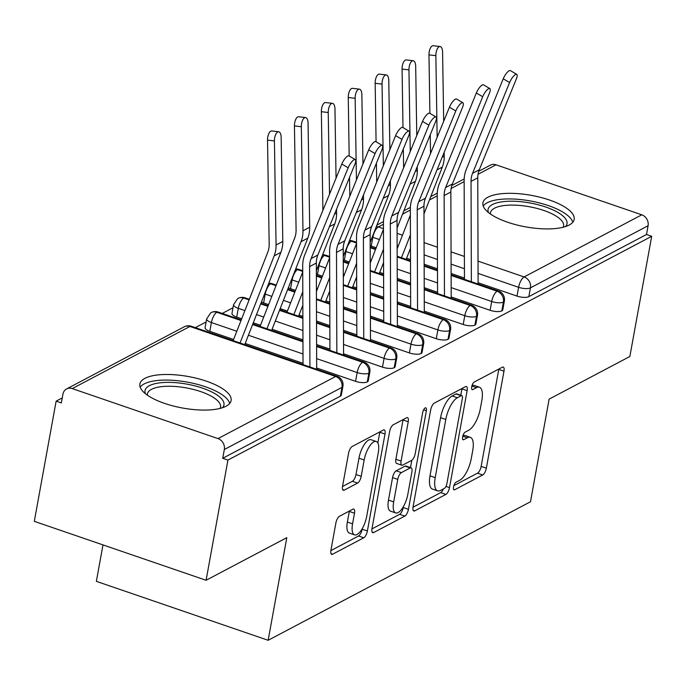 <?xml version="1.0" encoding="UTF-8"?>
<svg xmlns="http://www.w3.org/2000/svg" width="686" height="686" viewBox="0 0 686 686"><rect width="100%" height="100%" fill="white"/><g stroke="black" fill="none" stroke-linecap="round" stroke-linejoin="round"><path stroke-width="1.03" d="M453.515 486.974A4.082 1.544 108.9 0 0 454.038 489.864A4.082 1.544 108.9 0 0 454.672 489.77L482.738 474.952A5.831 2.204 108.9 0 0 486.357 468.169L503.978 371.195A5.831 2.204 108.9 0 0 503.232 367.07A5.831 2.204 108.9 0 0 502.315 367.207L474.258 382.025A4.082 1.544 108.9 0 0 471.719 386.767A4.082 1.544 108.9 0 0 472.242 389.657A4.082 1.544 108.9 0 0 472.886 389.562L476.513 387.65A18.668 7.057 108.9 0 1 479.445 387.23A18.668 7.057 108.9 0 1 481.838 400.427L480.363 408.504A18.668 7.057 108.9 0 1 468.778 430.208L465.151 432.129A4.082 1.544 108.9 0 0 462.613 436.871A4.082 1.544 108.9 0 0 463.136 439.76A4.082 1.544 108.9 0 0 463.779 439.666L467.415 437.745A18.668 7.057 108.9 0 1 470.339 437.325A18.668 7.057 108.9 0 1 472.731 450.522L471.256 458.608A18.668 7.057 108.9 0 1 459.68 480.311L456.044 482.224A4.082 1.544 108.9 0 0 453.515 486.974M144.883 378.346A46.365 16.01 -169.7 0 1 197.671 378.569A46.365 16.01 -169.7 0 1 231.105 400.573A46.365 16.01 -169.7 0 1 226.097 406.215A46.365 16.01 -169.7 0 1 173.301 405.992A46.365 16.01 -169.7 0 1 139.875 383.989A46.365 16.01 -169.7 0 1 144.883 378.346M487.935 197.191A46.365 16.01 -169.7 0 1 540.722 197.414A46.365 16.01 -169.7 0 1 574.156 219.417A46.365 16.01 -169.7 0 1 569.14 225.051A46.365 16.01 -169.7 0 1 516.352 224.837A46.365 16.01 -169.7 0 1 482.918 202.833A46.365 16.01 -169.7 0 1 487.935 197.191M339.493 516.258A5.831 2.204 108.9 0 0 335.874 523.041L330.935 550.249A5.831 2.204 108.9 0 0 331.681 554.365A5.831 2.204 108.9 0 0 332.59 554.237L363.76 537.781A5.831 2.204 108.9 0 0 367.379 530.998L385 434.024A5.831 2.204 108.9 0 0 384.254 429.899A5.831 2.204 108.9 0 0 383.337 430.036L352.175 446.492A5.831 2.204 108.9 0 0 348.557 453.275L342.58 486.134A5.831 2.204 108.9 0 0 343.326 490.258A5.831 2.204 108.9 0 0 344.243 490.13L357.578 483.081A5.831 2.204 108.9 0 0 361.205 476.298L364.163 460.006A15.607 5.9 108.9 0 1 376.297 441.51A15.607 5.9 108.9 0 1 378.295 452.546L366.693 516.387A15.607 5.9 108.9 0 1 354.559 534.883A15.607 5.9 108.9 0 1 352.561 523.847L354.499 513.205A5.831 2.204 108.9 0 0 353.744 509.081A5.831 2.204 108.9 0 0 352.836 509.218L339.493 516.258M651.7 236.293L227.932 460.074L206.092 580.279L286.808 537.653L268.149 640.287L530.484 501.758L549.134 399.123L629.859 356.497L651.7 236.293L646.495 234.509L648.09 225.728L530.441 287.854L528.846 296.635L646.495 234.509M413.066 506.868A5.831 2.204 108.9 0 0 413.812 510.993A5.831 2.204 108.9 0 0 414.73 510.864L445.891 494.409A5.831 2.204 108.9 0 0 449.51 487.626L467.132 390.651A5.831 2.204 108.9 0 0 466.386 386.527A5.831 2.204 108.9 0 0 465.477 386.655L434.307 403.119A5.831 2.204 108.9 0 0 430.688 409.894L413.066 506.868M404.826 516.095L373.664 532.55A5.831 2.204 108.9 0 1 372.747 532.679A5.831 2.204 108.9 0 1 372.001 528.554L389.622 431.588A5.831 2.204 108.9 0 1 393.241 424.805L406.584 417.757A5.831 2.204 108.9 0 1 407.493 417.628A5.831 2.204 108.9 0 1 408.239 421.753L401.096 461.078A5.831 2.204 108.9 0 0 401.842 465.202A5.831 2.204 108.9 0 0 402.759 465.074L411.6 460.4A5.831 2.204 108.9 0 0 415.227 453.618L422.662 412.672A4.082 1.544 108.9 0 1 425.835 407.836A4.082 1.544 108.9 0 1 426.366 410.725L408.444 509.312A5.831 2.204 108.9 0 1 404.826 516.095L399.621 514.311L371.941 528.923M102.986 544.907L96.366 581.351L268.149 640.287M478.734 171.294L490.361 165.155A8.918 7.657 62.2 0 1 496.021 164.803L641.779 214.812A8.918 7.657 62.2 0 1 648.09 225.728M227.932 460.074L222.727 458.291L224.322 449.51A8.918 7.657 -117.8 0 0 218.011 438.603L72.253 388.593A8.918 7.657 -117.8 0 0 66.593 388.936A8.918 7.657 -117.8 0 0 62.949 394.141L61.346 402.922L56.141 401.139L62.263 397.906M206.092 580.279L34.3 521.343L56.141 401.139M195.321 327.642L206.092 321.957M222.23 313.433L233 307.748M222.727 458.291L340.376 396.165L341.971 387.384L224.322 449.51M218.011 438.603L335.651 376.468A8.918 7.657 -117.8 0 1 341.971 387.384A8.918 3.078 -169.7 0 0 342.931 386.295L341.336 395.085A8.918 3.078 -169.7 0 1 340.376 396.165M528.846 296.635A8.918 3.078 -169.7 0 1 517.004 296.086L478.108 282.743M464.465 278.062L451.122 273.482M437.479 268.801L424.137 264.23M410.502 259.548L406.618 258.219M376.211 247.783L371.246 246.077A8.918 3.078 -169.7 0 1 370.174 245.674M367.276 381.956L368.871 373.175A8.918 3.078 -169.7 0 0 369.84 372.095L368.245 380.876A8.918 3.078 -169.7 0 1 367.276 381.956A8.918 3.078 -169.7 0 1 355.571 381.339L316.666 367.996M303.032 363.314L245.185 343.463M233.592 339.484L209.805 331.329A8.918 3.078 -169.7 0 1 205.071 327.599L206.666 318.819A8.918 3.078 10.3 0 0 211.399 322.549L209.805 331.329M394.184 367.747L395.779 358.967A8.918 3.078 -169.7 0 0 396.74 357.886L395.145 366.667A8.918 3.078 -169.7 0 1 394.184 367.747A8.918 3.078 -169.7 0 1 382.479 367.13L343.575 353.787M329.932 349.105L316.589 344.526M302.955 339.844L272.093 329.263M260.491 325.275L253.28 322.806M241.686 318.827L236.713 317.121A8.918 3.078 -169.7 0 1 231.971 313.391L233.566 304.61A8.918 3.078 10.3 0 0 238.308 308.34L236.713 317.121M421.093 353.539L422.687 344.758A8.918 3.078 -169.7 0 0 423.648 343.677L422.053 352.458A8.918 3.078 -169.7 0 1 421.093 353.539A8.918 3.078 -169.7 0 1 409.388 352.921L370.483 339.579M356.84 334.897L343.497 330.318M329.855 325.636L316.52 321.065M302.878 316.383L299.002 315.054M287.4 311.075L280.188 308.597M268.586 304.618L263.613 302.912A8.918 3.078 -169.7 0 1 261.435 301.994M447.992 339.33L449.596 330.549A8.918 3.078 -169.7 0 0 450.556 329.469L448.961 338.249A8.918 3.078 -169.7 0 1 447.992 339.33A8.918 3.078 -169.7 0 1 436.287 338.713L397.383 325.37M383.748 320.688L370.406 316.109M356.763 311.427L343.42 306.856M329.786 302.174L325.901 300.845M295.495 290.41L290.521 288.703A8.918 3.078 -169.7 0 1 288.343 287.786M474.901 325.121L476.496 316.34A8.918 3.078 -169.7 0 0 477.465 315.26L475.87 324.041A8.918 3.078 -169.7 0 1 474.901 325.121A8.918 3.078 -169.7 0 1 463.196 324.504L424.291 311.161M410.648 306.479L397.314 301.9M383.671 297.218L370.329 292.648M356.686 287.966L352.81 286.637M322.403 276.201L317.429 274.494A8.918 3.078 -169.7 0 1 316.366 274.091M501.809 310.912L503.404 302.132A8.918 3.078 -169.7 0 0 504.364 301.051L502.769 309.832A8.918 3.078 -169.7 0 1 501.809 310.912A8.918 3.078 -169.7 0 1 490.104 310.295L451.199 296.952M437.557 292.27L424.214 287.691M410.58 283.009L397.237 278.439M383.594 273.757L379.718 272.428M349.311 261.992L344.338 260.286A8.918 3.078 -169.7 0 1 343.274 259.883M356.54 242.998L351.335 241.215A8.918 7.657 -117.8 0 0 349.423 240.812M490.104 310.295L491.699 301.514A8.918 3.078 -169.7 0 0 503.404 302.132A8.918 7.657 -117.8 0 0 497.093 291.224L451.131 275.455M437.488 270.773L424.145 266.194M410.502 261.512L397.168 256.941M375.534 249.515L370.183 247.68M329.64 257.207L324.427 255.424A8.918 7.657 -117.8 0 0 322.514 255.02M463.196 324.504L464.791 315.723A8.918 3.078 -169.7 0 0 476.496 316.34A8.918 7.657 -117.8 0 0 470.184 305.433L424.222 289.663M410.58 284.982L397.237 280.403M383.603 275.721L370.26 271.15M348.625 263.724L343.274 261.889M302.732 271.416L297.518 269.632A8.918 7.657 -117.8 0 0 295.615 269.229M436.287 338.713L437.882 329.932A8.918 3.078 -169.7 0 0 449.596 330.549A8.918 7.657 -117.8 0 0 443.276 319.642L397.314 303.872M383.68 299.19L370.337 294.611M356.694 289.929L343.352 285.35M321.725 277.933L316.375 276.098M276.004 285.685L270.618 283.841A8.918 7.657 -117.8 0 0 268.706 283.438M409.388 352.921L410.983 344.14A8.918 3.078 -169.7 0 0 422.687 344.758A8.918 7.657 -117.8 0 0 416.376 333.85L370.414 318.081M356.771 313.399L343.429 308.82M329.786 304.138L316.443 299.559M294.817 292.142L287.606 289.663M249.104 299.893L243.71 298.05A8.918 7.657 -117.8 0 0 238.051 298.393A8.918 7.657 -117.8 0 0 237.673 298.607L233.566 304.61M382.479 367.13L384.074 358.349A8.918 3.078 -169.7 0 0 395.779 358.967A8.918 7.657 -117.8 0 0 389.468 348.059L343.506 332.29M329.863 327.608L316.52 323.029M302.886 318.347L279.511 310.329M267.909 306.35L260.697 303.872M241 320.559L216.802 312.259A8.918 7.657 -117.8 0 0 211.142 312.602A8.918 7.657 -117.8 0 0 210.774 312.816L206.666 318.819M355.571 381.339L357.166 372.558A8.918 3.078 -169.7 0 0 368.871 373.175A8.918 7.657 -117.8 0 0 362.56 362.259L316.598 346.49M302.955 341.817L252.602 324.538M470.339 437.325L465.134 435.541A18.668 7.057 108.9 0 0 462.921 435.644M479.445 387.23L474.24 385.438A18.668 7.057 108.9 0 0 472.028 385.541M453.84 485.671L477.525 473.168A5.831 2.204 108.9 0 0 481.152 466.386L498.773 369.411A5.831 2.204 108.9 0 0 498.833 369.042M460.769 395.273L461.927 388.868A5.831 2.204 108.9 0 0 461.995 388.499M413.006 507.237L440.686 492.625A5.831 2.204 108.9 0 0 443.388 488.912M444.357 488.398A4.082 1.544 108.9 0 0 446.895 483.647L462.364 398.532A4.082 1.544 108.9 0 0 461.841 395.642A4.082 1.544 108.9 0 0 461.198 395.736L457.365 397.76A18.668 7.057 108.9 0 0 445.789 419.463L435.207 477.645A18.668 7.057 108.9 0 0 437.599 490.842A18.668 7.057 108.9 0 0 440.532 490.421L444.357 488.398M461.841 395.642L456.636 393.858A4.082 1.544 108.9 0 0 455.993 393.953L461.198 395.736M437.599 490.842L432.394 489.058A18.668 7.057 108.9 0 1 430.002 475.861L440.575 417.671A18.668 7.057 108.9 0 1 452.16 395.968L455.993 393.953M401.842 465.202L396.637 463.419A5.831 2.204 108.9 0 1 395.891 459.294L403.034 419.969A5.831 2.204 108.9 0 0 403.094 419.6M411.832 460.263L410.494 467.586M403.411 506.568L403.239 507.529L408.444 509.312M393.678 501.886A15.607 5.9 108.9 0 0 395.676 512.922A15.607 5.9 108.9 0 0 407.81 494.426L411.892 471.934A5.831 2.204 108.9 0 0 411.146 467.809A5.831 2.204 108.9 0 0 410.237 467.946L401.387 472.62A5.831 2.204 108.9 0 0 397.769 479.394L393.678 501.886L388.473 500.103A15.607 5.9 108.9 0 0 390.471 511.139L395.676 512.922M411.146 467.809L405.94 466.026A5.831 2.204 108.9 0 0 405.023 466.154L410.237 467.946M388.473 500.103L392.564 477.61A5.831 2.204 108.9 0 1 396.182 470.828L405.023 466.154M399.621 514.311A5.831 2.204 108.9 0 0 403.239 507.529M354.559 534.883L349.354 533.091A15.607 5.9 108.9 0 1 347.356 522.063L349.285 511.422A5.831 2.204 108.9 0 0 349.354 511.053M376.297 441.51L371.083 439.726A15.607 5.9 108.9 0 0 358.958 458.222L364.163 460.006M342.52 486.503L352.372 481.298A5.831 2.204 108.9 0 0 356 474.515L358.958 458.222M377.849 442.967L379.795 432.24A5.831 2.204 108.9 0 0 379.855 431.871M330.866 550.609L358.555 535.998A5.831 2.204 108.9 0 0 362.174 529.215L362.294 528.52M429.899 113.379L428.973 54.863A7.426 3.276 -83.3 0 1 433.209 45.713L440.095 46.519A7.426 3.276 96.7 0 0 435.867 55.677L437.145 137.311M443.679 121.311L442.59 52.127A7.426 3.276 96.7 0 0 440.095 46.519M397.143 248.838L410.357 215.104M430.525 153.544L430.233 134.782M444.168 152.361L444.228 156.194A29.721 25.528 62.2 0 1 442.324 167.101L423.982 213.912M410.417 234.904L401.473 257.739M410.468 248.409L406.181 259.351M478.108 284.03L477.765 177.811A21.995 18.891 62.2 0 1 479.282 169.776L516.326 78.976A7.426 2.221 120.4 0 0 516.73 74.345A7.426 2.221 120.4 0 0 509.604 82.526L503.241 78.796A7.426 2.221 -59.6 0 1 510.367 70.607L516.73 74.345M471.359 281.714L471.042 181.361A21.995 18.891 62.2 0 1 472.551 173.326L509.604 82.526M503.241 78.796L466.197 169.596A29.721 25.528 -117.8 0 0 464.148 180.452L464.465 279.348M402.991 127.587L402.073 69.072A7.426 3.276 -83.3 0 1 406.301 59.922L413.195 60.728A7.426 3.276 96.7 0 0 408.959 69.886L410.245 151.52M416.771 135.519L415.69 66.336A7.426 3.276 96.7 0 0 413.195 60.728M370.234 263.047L383.448 229.313M403.625 167.753L403.325 148.991M417.26 166.569L417.32 170.402A29.721 25.528 62.2 0 1 415.416 181.31L397.074 228.121M383.517 249.112L374.573 271.948M383.56 262.618L379.272 273.56M376.082 141.796L375.165 83.28A7.426 3.276 -83.3 0 1 379.401 74.131L386.287 74.937A7.426 3.276 96.7 0 0 382.051 84.095L383.337 165.729M389.871 149.728L388.782 80.545A7.426 3.276 96.7 0 0 386.287 74.937M343.326 277.255L356.549 243.521M376.717 181.962L376.417 163.199M390.36 180.778L390.42 184.611A29.721 25.528 62.2 0 1 388.508 195.519L370.166 242.33M356.609 263.321L347.665 286.156M356.651 276.827L352.364 287.768M349.174 156.005L348.256 97.489A7.426 3.276 -83.3 0 1 352.493 88.34L359.378 89.146A7.426 3.276 96.7 0 0 355.151 98.304L356.428 179.938M362.963 163.937L361.874 94.754A7.426 3.276 96.7 0 0 359.378 89.146M316.418 291.464L329.64 257.73M349.809 196.17L349.517 177.408M363.451 194.987L363.511 198.82A29.721 25.528 62.2 0 1 361.599 209.727L343.257 256.538M329.7 277.53L320.756 300.365M329.743 291.036L325.464 301.977M322.9 210.379L321.357 111.698A7.426 3.276 -83.3 0 1 325.584 102.548L332.478 103.354A7.426 3.276 96.7 0 0 328.242 112.513L329.529 194.147M336.054 178.137L334.965 108.963A7.426 3.276 96.7 0 0 332.478 103.354M286.954 312.207L302.732 271.939M336.543 209.196L336.603 213.029A29.721 25.528 62.2 0 1 334.699 223.936L316.357 270.747M302.8 291.739L293.848 314.574M302.843 305.244L298.556 316.186M451.199 298.239L450.856 192.02A21.995 18.891 62.2 0 1 452.374 183.985L489.418 93.185A7.426 2.221 120.4 0 0 489.821 88.554A7.426 2.221 120.4 0 0 482.695 96.735L476.341 93.004A7.426 2.221 -59.6 0 1 483.467 84.815L489.821 88.554M444.459 295.923L444.134 195.57A21.995 18.891 62.2 0 1 445.651 187.535L482.695 96.735M476.341 93.004L439.289 183.797A29.721 25.528 -117.8 0 0 437.239 194.661L437.565 293.557M424.3 312.447L423.957 206.229A21.995 18.891 62.2 0 1 425.466 198.194L462.518 107.393A7.426 2.221 120.4 0 0 462.913 102.763A7.426 2.221 120.4 0 0 455.787 110.943L449.433 107.213A7.426 2.221 -59.6 0 1 456.559 99.024L462.913 102.763M417.551 310.132L417.225 209.779A21.995 18.891 62.2 0 1 418.743 201.744L455.787 110.943M449.433 107.213L412.38 198.005A29.721 25.528 -117.8 0 0 410.339 208.861L410.657 307.765M397.391 326.656L397.048 220.438A21.995 18.891 62.2 0 1 398.566 212.403L435.61 121.602A7.426 2.221 120.4 0 0 436.013 116.972A7.426 2.221 120.4 0 0 428.887 125.152L422.525 121.422A7.426 2.221 -59.6 0 1 429.65 113.233L436.013 116.972M390.643 324.341L390.317 223.988A21.995 18.891 62.2 0 1 391.835 215.953L428.887 125.152M422.525 121.422L385.481 212.214A29.721 25.528 -117.8 0 0 383.431 223.07L383.748 321.974M370.483 340.865L370.14 234.638A21.995 18.891 62.2 0 1 371.658 226.612L408.702 135.811A7.426 2.221 120.4 0 0 409.105 131.18A7.426 2.221 120.4 0 0 401.979 139.361L395.616 135.631A7.426 2.221 -59.6 0 1 402.742 127.442L409.105 131.18M363.743 338.55L363.417 238.196A21.995 18.891 62.2 0 1 364.926 230.162L401.979 139.361M395.616 135.631L358.572 226.423A29.721 25.528 -117.8 0 0 356.523 237.279L356.84 336.183M488.458 212.54A40.122 13.857 -169.7 0 1 492.402 204.557A40.122 13.857 -169.7 0 1 542.146 205.877A40.122 13.857 -169.7 0 1 565.564 226.552M563.172 227.246A37.147 12.828 10.3 0 0 563.592 226.003A37.147 12.828 10.3 0 0 536.804 208.373A37.147 12.828 10.3 0 0 494.512 208.192A37.147 12.828 10.3 0 0 490.49 212.711A37.147 12.828 10.3 0 0 490.447 214.023M572.75 222.29A46.065 15.907 10.3 0 0 536.169 202.147A46.065 15.907 10.3 0 0 487.197 202.773A46.065 15.907 10.3 0 0 483.227 206.023M145.406 393.695A40.122 13.857 -169.7 0 1 149.351 385.712A40.122 13.857 -169.7 0 1 199.103 387.041A40.122 13.857 -169.7 0 1 222.513 407.707M220.129 408.402A37.147 12.828 10.3 0 0 220.549 407.158A37.147 12.828 10.3 0 0 193.761 389.528A37.147 12.828 10.3 0 0 151.46 389.348A37.147 12.828 10.3 0 0 147.439 393.875A37.147 12.828 10.3 0 0 147.396 395.187M229.699 403.454A46.065 15.907 10.3 0 0 193.118 383.303A46.065 15.907 10.3 0 0 144.146 383.928A46.065 15.907 10.3 0 0 140.176 387.178M260.054 326.416L294.671 238.051A21.995 18.891 -117.8 0 0 296.086 229.982L294.448 125.907A7.426 3.276 -83.3 0 1 298.676 116.749L305.57 117.563A7.426 3.276 96.7 0 0 301.334 126.721L302.972 230.788A29.721 25.528 62.2 0 1 301.06 241.695L266.948 328.774M271.647 330.395L307.791 238.145A29.721 25.528 62.2 0 0 309.695 227.238L308.065 123.171A7.426 3.276 96.7 0 0 305.57 117.563M343.575 355.074L343.232 248.846A21.995 18.891 62.2 0 1 344.749 240.82L381.802 150.02A7.426 2.221 120.4 0 0 382.196 145.389A7.426 2.221 120.4 0 0 375.07 153.57L368.716 149.84A7.426 2.221 -59.6 0 1 375.842 141.65L382.196 145.389M336.835 352.758L336.509 252.405A21.995 18.891 62.2 0 1 338.026 244.37L375.07 153.57M368.716 149.84L331.664 240.632A29.721 25.528 -117.8 0 0 329.614 251.488L329.94 350.392M233.146 340.625L267.763 252.259A21.995 18.891 -117.8 0 0 269.178 244.19L267.54 140.115A7.426 3.276 -83.3 0 1 271.776 130.957L278.662 131.772A7.426 3.276 96.7 0 0 274.434 140.93L276.064 244.996A29.721 25.528 62.2 0 1 274.16 255.904L240.04 342.983M244.739 344.604L280.883 252.354A29.721 25.528 62.2 0 0 282.795 241.446L281.157 137.371A7.426 3.276 96.7 0 0 278.662 131.772M316.675 369.282L316.332 263.055A21.995 18.891 62.2 0 1 317.841 255.029L354.894 164.228A7.426 2.221 120.4 0 0 355.297 159.598A7.426 2.221 120.4 0 0 348.162 167.778L341.808 164.048A7.426 2.221 -59.6 0 1 348.934 155.859L355.297 159.598M309.926 366.967L309.6 266.614A21.995 18.891 62.2 0 1 311.118 258.579L348.162 167.778M341.808 164.048L304.755 254.84A29.721 25.528 -117.8 0 0 302.715 265.696L303.032 364.6M453.583 489.392L454.672 489.77M471.797 389.194L472.886 389.562M462.69 439.297L463.779 439.666M496.021 164.803L478.031 174.304M464.156 181.636L451.122 188.513M437.248 195.844L429.445 199.96M410.339 210.053L402.536 214.169M383.431 224.262L378.372 226.937L383.448 228.678M397.091 233.351L402.485 235.204M424.068 242.612L437.411 247.192M451.054 251.865L464.396 256.444M478.031 261.126L524.13 276.938L641.779 214.812M517.004 296.086L518.599 287.305A8.918 3.37 108.9 0 1 524.13 276.938A8.918 7.657 62.2 0 1 530.441 287.854A8.918 3.078 -169.7 0 1 518.599 287.305L478.073 273.405M376.357 226.526A8.918 7.657 62.2 0 1 378.372 226.937A8.918 3.37 108.9 0 0 372.841 237.296L371.246 246.077M191.291 326.262A8.918 8.918 0 0 0 184.234 326.81A8.918 7.657 -117.8 0 1 189.893 326.467A8.918 3.37 108.9 0 1 191.291 326.262L337.049 376.271A8.918 3.37 108.9 0 0 335.651 376.468L189.893 326.467L72.253 388.593M464.431 268.723L451.096 264.144M437.454 259.462L424.111 254.883M410.468 250.21L409.842 249.996M398.249 246.017L397.125 245.631M379.435 239.56L372.841 237.296A8.918 3.078 10.3 0 1 372.224 237.073M349.534 240.537A8.918 8.918 0 0 1 352.733 241.009A8.918 3.37 108.9 0 0 351.335 241.215A8.918 3.37 108.9 0 0 345.933 251.505L344.338 260.286M451.131 274.769L498.49 291.018A8.918 3.37 108.9 0 0 497.093 291.224A8.918 3.37 108.9 0 0 491.69 301.514L451.165 287.606M437.531 282.924L424.188 278.345M410.545 273.671L397.203 269.092M383.56 264.41L382.942 264.196M371.34 260.217L370.226 259.831M352.527 253.76L345.933 251.505A8.918 3.078 10.3 0 1 345.324 251.282M424.222 288.978L471.582 305.227A8.918 3.37 108.9 0 0 470.184 305.433A8.918 3.37 108.9 0 0 464.791 315.714L424.265 301.814M410.622 297.132L397.28 292.553M383.637 287.88L370.303 283.301M356.66 278.619L356.034 278.405M344.432 274.426L343.317 274.04M325.627 267.969L319.024 265.714L317.429 274.494M397.314 303.186L444.674 319.436A8.918 3.37 108.9 0 0 443.276 319.642A8.918 3.37 108.9 0 0 437.882 329.923L397.357 316.023M383.714 311.341L370.371 306.762M356.737 302.089L343.394 297.51M329.752 292.828L329.126 292.613M317.532 288.635L316.409 288.249M298.719 282.178L292.116 279.922L290.521 288.703M410.983 344.14L370.449 330.232M356.806 325.55L343.472 320.971M329.829 316.297L316.486 311.718M302.843 307.036L302.217 306.822M290.624 302.843L283.412 300.365M271.81 296.386L265.216 294.123L263.613 302.912M343.506 331.604L390.866 347.853A8.918 3.37 108.9 0 0 389.468 348.059A8.918 3.37 108.9 0 0 384.074 358.341L343.54 344.441M329.906 339.759L316.563 335.18M302.92 330.506L275.318 321.031M263.716 317.052L256.504 314.574M244.911 310.595L238.308 308.34M316.598 345.813L363.957 362.062A8.918 3.37 108.9 0 0 362.56 362.259A8.918 3.37 108.9 0 0 357.166 372.549L316.64 358.649M302.998 353.967L248.409 335.24M236.816 331.261L211.408 322.54A8.918 3.37 108.9 0 1 216.802 312.259A8.918 3.37 108.9 0 1 218.199 312.053A8.918 8.918 0 0 0 211.142 312.602M322.626 254.746A8.918 8.918 0 0 1 325.824 255.218A8.918 3.37 108.9 0 0 324.427 255.424A8.918 3.37 108.9 0 0 319.033 265.714A8.918 3.078 10.3 0 1 318.415 265.491M295.717 268.955A8.918 8.918 0 0 1 298.916 269.426A8.918 3.37 108.9 0 0 297.518 269.632A8.918 3.37 108.9 0 0 292.125 279.922A8.918 3.078 10.3 0 1 291.507 279.699M268.818 283.164A8.918 8.918 0 0 1 272.008 283.635A8.918 3.37 108.9 0 0 270.618 283.841A8.918 3.37 108.9 0 0 265.216 294.123A8.918 3.078 10.3 0 1 264.599 293.908M370.406 317.395L417.774 333.645A8.918 3.37 108.9 0 0 416.376 333.85A8.918 3.37 108.9 0 0 410.974 344.132M238.051 298.393A8.918 8.918 0 0 1 245.108 297.844A8.918 3.37 108.9 0 0 243.71 298.05A8.918 3.37 108.9 0 0 238.308 308.331M462.776 436.159L467.415 437.745M471.882 386.055L476.513 387.65M498.773 369.411L503.978 371.195M481.152 466.386L486.357 468.169M477.525 473.168L482.738 474.952M461.927 388.868L467.132 390.651M445.969 486.408L449.51 487.626M440.686 492.625L445.891 494.409M413.169 510.333L414.73 510.864M452.16 395.968L457.365 397.76M440.575 417.671L445.789 419.463M430.002 475.861L435.207 477.645M372.104 532.019L373.664 532.55M403.034 419.969L408.239 421.753M395.891 459.294L401.096 461.078M423.656 409.791L426.366 410.725M396.182 470.828L401.387 472.62M392.564 477.61L397.769 479.394M349.285 511.422L354.499 513.205M347.356 522.063L352.561 523.847M356 474.515L361.205 476.298M352.372 481.298L357.578 483.081M342.691 489.59L344.243 490.13M379.795 432.24L385 434.024M362.174 529.215L367.379 530.998M358.555 535.998L363.76 537.781M331.038 553.705L332.59 554.237M435.867 55.677L428.973 54.863M444.228 156.194L442.161 157.291M442.324 167.101L437.008 169.905M471.042 181.361L477.765 177.811M472.551 173.326L479.282 169.776M408.959 69.886L402.073 69.072M417.32 170.402L415.253 171.5M415.416 181.31L410.108 184.114M382.051 84.095L375.165 83.28M390.42 184.611L388.345 185.709M388.508 195.519L383.2 198.323M355.151 98.304L348.256 97.489M363.511 198.82L361.436 199.918M361.599 209.727L356.291 212.531M328.242 112.513L321.357 111.698M336.603 213.029L334.536 214.126M334.699 223.936L329.383 226.74M444.134 195.57L450.856 192.02M445.651 187.535L452.374 183.985M417.225 209.779L423.957 206.229M418.743 201.744L425.466 198.194M390.317 223.988L397.048 220.438M391.835 215.953L398.566 212.403M363.417 238.196L370.14 234.638M364.926 230.162L371.658 226.612M301.334 126.721L294.448 125.907M309.695 227.238L302.972 230.788M307.791 238.145L301.06 241.695M336.509 252.405L343.232 248.846M338.026 244.37L344.749 240.82M274.434 140.93L267.54 140.115M282.795 241.446L276.064 244.996M280.883 252.354L274.16 255.904M309.6 266.614L316.332 263.055M311.118 258.579L317.841 255.029M464.182 178.977L451.825 185.503M437.274 193.186L430.748 196.633M410.365 207.395L403.84 210.842M383.457 221.604L376.94 225.051M184.234 326.81L66.593 388.936M352.733 241.009L356.54 242.321M370.183 247.003L375.765 248.915M397.16 256.255L410.502 260.834M424.145 265.516L437.488 270.087M504.364 301.051A8.918 8.918 0 0 0 498.49 291.018M325.824 255.218L329.632 256.53M343.274 261.212L348.865 263.124M370.26 270.464L383.594 275.043M397.237 279.725L410.58 284.296M477.465 315.26A8.918 8.918 0 0 0 471.582 305.227M298.916 269.426L302.732 270.738M316.366 275.42L321.957 277.333M343.352 284.673L356.694 289.252M370.337 293.934L383.671 298.504M450.556 329.469A8.918 8.918 0 0 0 444.674 319.436M272.008 283.635L276.244 285.084M287.837 289.063L295.049 291.541M316.443 298.882L329.786 303.461M343.429 308.143L356.771 312.713M423.648 343.677A8.918 8.918 0 0 0 417.774 333.645M245.108 297.844L249.335 299.293M260.929 303.272L268.149 305.75M279.742 309.729L302.878 317.669M316.52 322.351L329.863 326.922M396.74 357.886A8.918 8.918 0 0 0 390.866 347.853M218.199 312.053L241.24 319.959M252.834 323.938L302.955 341.131M369.84 372.095A8.918 8.918 0 0 0 363.957 362.062M342.931 386.295A8.918 8.918 0 0 0 337.049 376.271"/></g></svg>
